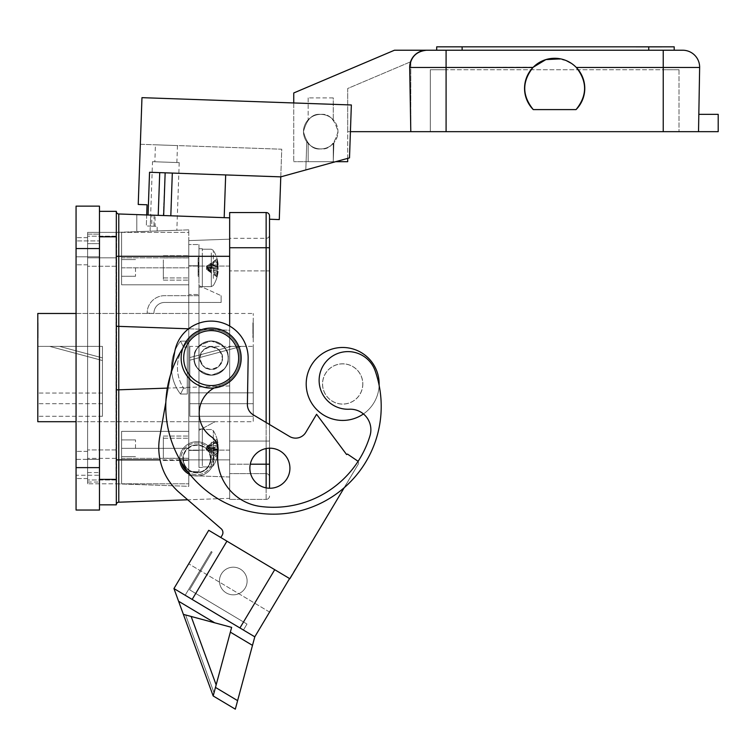 <?xml version="1.0" encoding="UTF-8"?>
<svg xmlns="http://www.w3.org/2000/svg" width="756" height="756" viewBox="0 0 756 756"><rect width="100%" height="100%" fill="white"/><g stroke="black" fill="none" stroke-linecap="round" stroke-linejoin="round"><path stroke-width="0.57" stroke-dasharray="3.78 2.83" d="M210.385 458.864A13.542 13.542 0 0 1 196.844 472.405A13.542 13.542 0 0 1 183.311 458.864A13.542 13.542 0 0 0 196.844 472.405A13.542 13.542 0 0 0 210.385 458.864A13.542 13.542 0 0 0 196.844 445.322A13.542 13.542 0 0 0 183.311 458.864A13.542 13.542 0 0 1 196.844 445.322A13.542 13.542 0 0 1 210.385 458.864M181.355 462.256A15.867 15.867 0 0 1 197.543 443.016A15.867 15.867 0 0 1 212.691 459.563A15.867 15.867 0 0 1 188.074 472.075A107.73 107.73 0 0 1 188.386 340.408A28.841 28.841 0 0 1 234.908 341.712A28.841 28.841 0 0 1 219.599 385.673A28.832 28.832 0 0 0 211.396 436.807A15.838 15.838 0 0 1 217.993 451.682A49.206 49.206 0 0 0 260.48 506.454A100.85 100.85 0 0 0 369.986 435.787A20.592 20.592 0 0 0 349.319 409.223A28.841 28.841 0 0 1 319.155 379.153A28.841 28.841 0 0 1 375.184 370.903A107.73 107.73 0 0 1 268.777 514.071A107.73 107.73 0 0 1 188.386 340.408A28.841 28.841 0 0 1 234.908 341.712A28.841 28.841 0 0 1 219.599 385.673A28.832 28.832 0 0 0 211.396 436.807A15.838 15.838 0 0 1 217.993 451.682A49.206 49.206 0 0 0 260.48 506.454A100.85 100.85 0 0 0 369.986 435.787A20.592 20.592 0 0 0 349.319 409.223A28.841 28.841 0 0 1 319.155 379.153A28.841 28.841 0 0 1 375.184 370.903A107.73 107.73 0 0 1 179.72 459.468A17.133 17.133 0 0 1 205.632 444.15A17.133 17.133 0 0 1 212.105 466.66A17.133 17.133 0 0 1 190.068 474.598A107.73 107.73 0 0 1 179.72 459.468A17.133 17.133 0 0 1 205.632 444.15A17.133 17.133 0 0 1 212.105 466.66A17.133 17.133 0 0 1 190.068 474.598A107.73 107.73 0 0 1 188.074 472.075A15.867 15.867 0 0 1 197.543 443.016A15.867 15.867 0 0 1 212.691 459.563A15.867 15.867 0 0 1 181.355 462.256A15.867 15.867 0 0 1 197.543 443.016A15.867 15.867 0 0 1 212.691 459.563A15.867 15.867 0 0 1 196.154 474.711A15.867 15.867 0 0 1 180.996 458.174A15.867 15.867 0 0 1 197.543 443.016A15.867 15.867 0 0 1 212.691 459.563A15.867 15.867 0 0 1 188.074 472.075M362.757 383.953A20.081 20.081 0 0 1 342.676 404.035A20.081 20.081 0 0 1 322.595 383.953A20.081 20.081 0 0 1 342.676 363.882A20.081 20.081 0 0 1 362.757 383.953A20.081 20.081 0 0 1 342.676 404.035A20.081 20.081 0 0 1 322.595 383.953A20.081 20.081 0 0 1 342.676 363.882A20.081 20.081 0 0 1 362.757 383.953M344.273 347.514A36.477 36.477 0 0 1 363.438 413.948A36.477 36.477 0 0 1 306.237 382.356A36.477 36.477 0 0 1 344.273 347.514A36.477 36.477 0 0 1 363.438 413.948A36.477 36.477 0 0 1 306.237 382.356A36.477 36.477 0 0 1 344.273 347.514A36.477 36.477 0 0 1 379.115 385.551A36.477 36.477 0 0 1 341.079 420.393A36.477 36.477 0 0 1 306.237 382.356A36.477 36.477 0 0 1 344.273 347.514M211.661 346.815A11.283 11.283 0 0 1 222.444 358.58A11.283 11.283 0 0 1 210.678 369.363C205.32 369.769 201.729 365.847 199.896 357.597C202.438 349.537 206.36 345.946 211.661 346.815C217.019 346.409 220.61 350.33 222.444 358.58C219.901 366.641 215.98 370.232 210.678 369.363A11.283 11.283 0 0 1 199.896 357.597A11.283 11.283 0 0 1 211.661 346.815M182.829 458.864A14.014 14.014 0 0 0 196.844 472.878A14.014 14.014 0 0 0 210.867 458.864A14.014 14.014 0 0 1 196.844 472.878A14.014 14.014 0 0 1 182.829 458.864A14.014 14.014 0 0 1 196.844 444.849A14.014 14.014 0 0 1 210.867 458.864A14.014 14.014 0 0 0 196.844 444.849A14.014 14.014 0 0 0 182.829 458.864M362.833 383.953A20.157 20.157 0 0 1 342.676 404.11A20.157 20.157 0 0 1 322.519 383.953A20.157 20.157 0 0 1 342.676 363.806A20.157 20.157 0 0 1 362.833 383.953A20.157 20.157 0 0 1 342.676 404.11A20.157 20.157 0 0 1 322.519 383.953A20.157 20.157 0 0 1 342.676 363.806A20.157 20.157 0 0 1 362.833 383.953M182.754 348.393A107.73 107.73 0 0 1 188.386 340.408A28.841 28.841 0 0 1 234.908 341.712A28.841 28.841 0 0 1 219.599 385.673A28.832 28.832 0 0 0 211.396 436.807A15.838 15.838 0 0 1 217.993 451.682A49.206 49.206 0 0 0 260.48 506.454A100.85 100.85 0 0 0 369.986 435.787A20.592 20.592 0 0 0 349.319 409.223A28.841 28.841 0 0 1 319.155 379.153A28.841 28.841 0 0 1 375.184 370.903A107.73 107.73 0 0 1 179.72 459.468A107.73 107.73 0 0 1 188.386 340.408A28.841 28.841 0 0 1 234.908 341.712A28.841 28.841 0 0 1 219.599 385.673A28.832 28.832 0 0 0 211.396 436.807A15.838 15.838 0 0 1 217.993 451.682A49.206 49.206 0 0 0 260.48 506.454A100.85 100.85 0 0 0 369.986 435.787A20.592 20.592 0 0 0 349.319 409.223A28.841 28.841 0 0 1 319.155 379.153A28.841 28.841 0 0 1 375.184 370.903A107.73 107.73 0 0 1 190.068 474.598A17.133 17.133 0 0 1 179.72 459.468A107.73 107.73 0 0 1 170.875 373.681L174.749 351.672A36.987 36.987 0 0 1 214.695 321.272A36.987 36.987 0 0 1 248.148 358.703L247.392 404.375A11.879 11.879 0 0 0 253.175 414.77L289.52 436.458A11.879 11.879 0 0 0 305.802 432.356L316.584 414.288L346.617 454.554L347.458 454.063L357.446 460.858A2.542 2.542 0 0 1 358.202 464.269L344.207 487.724A107.73 107.73 0 0 1 188.386 340.408A28.841 28.841 0 0 1 234.908 341.712A28.841 28.841 0 0 1 219.599 385.673A28.832 28.832 0 0 0 211.396 436.807A15.838 15.838 0 0 1 217.993 451.682A49.206 49.206 0 0 0 260.48 506.454A100.85 100.85 0 0 0 358.051 461.425A2.542 2.542 0 0 1 358.202 464.269L344.207 487.724A107.73 107.73 0 0 1 190.068 474.598A17.133 17.133 0 0 1 179.72 459.468A107.73 107.73 0 0 1 188.386 340.408A28.841 28.841 0 0 1 234.908 341.712A28.841 28.841 0 0 1 219.599 385.673A28.832 28.832 0 0 0 211.396 436.807A15.838 15.838 0 0 1 217.993 451.682A49.206 49.206 0 0 0 260.48 506.454A100.85 100.85 0 0 0 358.051 461.425A2.542 2.542 0 0 1 358.202 464.269L344.207 487.724A107.73 107.73 0 0 1 188.386 340.408A28.841 28.841 0 0 1 234.908 341.712A28.841 28.841 0 0 1 219.599 385.673A28.832 28.832 0 0 0 211.396 436.807A15.838 15.838 0 0 1 217.993 451.682A49.206 49.206 0 0 0 260.48 506.454A100.85 100.85 0 0 0 369.986 435.787A20.592 20.592 0 0 0 349.319 409.223A28.841 28.841 0 0 1 319.155 379.153A28.841 28.841 0 0 1 375.184 370.903A107.73 107.73 0 0 1 379.125 385.305A36.477 36.477 0 0 1 363.438 413.948A20.592 20.592 0 0 0 349.319 409.223A28.841 28.841 0 0 1 319.155 379.153A28.841 28.841 0 0 1 375.184 370.903A107.73 107.73 0 0 1 344.207 487.724L289.869 578.737L208.732 530.296L188.735 563.806L208.732 530.296L274.721 569.693L239.935 627.962L274.721 569.693L289.576 578.557L254.791 636.826L239.935 627.962L274.721 569.693M87.602 251.228L87.602 236.193L87.602 251.228M116.32 251.228L116.32 236.193L116.32 251.228M87.602 464.949L87.602 479.984L87.602 464.949M116.32 464.949L116.32 479.984L116.32 464.949M222.453 358.089C223.096 352.759 219.334 348.998 211.17 346.806C203.005 348.998 199.244 352.759 199.886 358.089A11.283 11.283 0 0 0 211.17 369.372A11.283 11.283 0 0 0 222.453 358.089A11.283 11.283 0 0 0 211.17 346.806A11.283 11.283 0 0 0 199.886 358.089C199.244 363.419 203.005 367.18 211.17 369.372C219.334 367.18 223.096 363.419 222.453 358.089M198.96 283.292L198.96 248.724L198.96 283.292M202.306 283.292L202.306 248.724L202.306 283.292M198.96 454.573L198.96 429.049L198.96 454.573M202.306 454.573L202.306 429.049L202.306 454.573M198.96 465.734L198.96 429.058L198.96 465.734M202.306 465.734L202.306 429.058L202.306 465.734M135.513 448.261L135.513 439.907L135.513 448.261M121.603 448.261L121.603 439.907L121.603 448.261M135.513 267.917L135.513 276.271L135.513 267.917M121.603 267.917L121.603 276.271L121.603 267.917M202.306 252.948L202.306 286.628L202.306 252.948M180.495 394.056A43.442 43.442 180 0 1 171.499 367.586L171.499 367.586A43.442 43.442 0 0 0 180.495 394.056L183.557 388.121L180.495 394.056L187.28 394.056L180.495 394.056L187.28 394.056L187.28 341.126L187.28 347.061L187.28 341.126L180.495 341.126L187.28 341.126L180.495 341.126L183.557 347.061L180.495 341.126A43.442 43.442 0 0 0 180.495 394.056L187.28 394.056L187.28 341.126L180.495 341.126A43.442 43.442 0 0 0 171.499 367.586A43.442 43.442 180 0 1 180.495 341.126L180.495 341.126A43.442 43.442 0 0 0 180.495 394.056C174.579 386.221 171.584 377.405 171.499 367.586M202.306 442.099L202.306 466.953L202.306 442.099M213.343 278.444L213.343 250.359L213.343 278.444M213.343 464.836L213.343 430.693L213.343 464.836M217.076 260.792A33.377 19.892 172.5 0 1 218.153 264.487L206.577 266.197L217.076 260.792A31.308 20.355 -50.2 0 1 217.142 262.634A31.308 20.355 -50.2 0 1 217.076 264.534L206.577 268.172L206.577 269.656L206.577 266.197L206.577 268.172L218.153 268.418A33.377 19.892 7.5 0 0 217.076 264.534M217.076 271.31L206.577 267.671L218.153 267.426A33.377 19.892 172.5 0 1 217.076 271.31A31.308 20.355 -129.8 0 1 217.142 273.218A31.308 20.355 -129.8 0 1 217.076 275.052A33.377 19.892 7.5 0 0 218.153 271.357A33.377 26.573 9.9 0 1 218.087 271.999A33.377 26.573 9.9 0 1 217.076 276.356A31.308 15.233 -138.1 0 0 217.076 273.549A33.377 26.573 170.1 0 0 218.153 268.418M217.076 258.892A33.377 30.883 164 0 1 217.681 261.368A33.377 30.883 164 0 1 218.153 264.742L206.577 266.32L217.076 258.892A31.308 9.318 -37.7 0 1 217.142 259.705A31.308 9.318 -37.7 0 1 217.076 260.612L206.577 267.227L206.577 269.523L206.577 266.32L206.577 267.227L218.153 266.537A33.377 30.883 16 0 0 217.076 260.612M217.076 275.231L206.577 268.616L218.153 269.306A33.377 30.883 164 0 1 217.076 275.231A31.308 9.318 -142.3 0 1 217.142 276.138A31.308 9.318 -142.3 0 1 217.076 276.951A33.377 30.883 16 0 0 217.681 274.475A33.377 30.883 16 0 0 218.153 271.102A33.377 12.162 6.4 0 1 217.076 273.313A31.308 23.653 -117 0 0 217.076 268.966A33.377 12.162 173.6 0 0 218.153 266.537M217.076 439.198A33.377 31.346 162.3 0 1 217.539 441.003A33.377 31.346 162.3 0 1 218.153 445.133L206.577 446.683L217.076 439.198A31.308 8.373 -37.3 0 1 217.142 439.916A31.308 8.373 -37.3 0 1 217.076 440.739L206.577 447.495L206.577 449.829L206.577 446.683L206.577 447.495L218.153 446.749A33.377 31.346 17.7 0 0 217.076 440.739M217.076 455.774L206.577 449.017L218.153 449.763A33.377 31.346 162.3 0 1 217.076 455.774A31.308 8.373 -142.7 0 1 217.142 456.596A31.308 8.373 -142.7 0 1 217.076 457.314A33.377 31.346 17.7 0 0 217.539 455.509A33.377 31.346 17.7 0 0 218.153 451.379A33.377 10.924 6.4 0 1 217.076 453.354A31.308 24.003 -114.6 0 0 217.076 448.941A33.377 10.924 173.6 0 0 218.153 446.749M217.076 449.763A33.377 13.74 173.4 0 0 218.153 447.042L206.577 447.646L217.076 449.763A31.308 23.143 -119.9 0 1 217.142 451.908A31.308 23.143 -119.9 0 1 217.076 454.016L206.577 449.896L206.577 446.616L206.577 449.896L218.153 451.502A33.377 13.74 6.6 0 1 217.076 454.016M217.076 442.496L206.577 446.616L218.153 445.01A33.377 13.74 173.4 0 0 217.076 442.496A31.308 23.143 -60.1 0 1 217.142 444.604A31.308 23.143 -60.1 0 1 217.076 446.749A33.377 13.74 6.6 0 1 218.153 449.47A33.377 30.221 165.7 0 1 217.076 455.282A31.308 10.518 -141.7 0 1 217.076 457.219A33.377 30.221 14.3 0 0 217.822 454.101A33.377 30.221 14.3 0 0 218.153 451.502M228.114 358.089C229.077 366.102 223.426 371.754 211.17 375.033C198.913 371.754 193.262 366.102 194.226 358.089A16.944 16.944 0 0 0 211.17 375.033A16.944 16.944 0 0 0 228.114 358.089A16.944 16.944 0 0 0 211.17 341.145A16.944 16.944 0 0 0 194.226 358.089C193.262 350.075 198.913 344.424 211.17 341.145C223.426 344.424 229.077 350.075 228.114 358.089M223.88 330.882A30.032 30.032 0 0 1 238.376 370.79A30.032 30.032 0 0 1 198.469 385.295A30.032 30.032 0 0 0 238.376 370.79A30.032 30.032 0 0 0 223.88 330.882A30.032 30.032 0 0 0 183.963 345.379A30.032 30.032 0 0 0 198.469 385.295A30.032 30.032 0 0 1 183.963 345.379A30.032 30.032 0 0 1 223.88 330.882A30.032 30.032 0 0 0 183.963 345.379A30.032 30.032 0 0 0 198.469 385.295A30.032 30.032 0 0 1 183.963 345.379A30.032 30.032 0 0 1 223.88 330.882M199.537 382.99A27.481 27.481 0 0 0 236.07 369.722A27.481 27.481 0 0 0 222.803 333.188A27.481 27.481 0 0 0 186.269 346.456A27.481 27.481 0 0 0 199.537 382.99A27.481 27.481 0 0 1 186.269 346.456A27.481 27.481 0 0 1 222.803 333.188A27.481 27.481 0 0 1 236.07 369.722A27.481 27.481 0 0 1 199.537 382.99M210.423 375.033A16.963 16.963 0 0 1 194.226 357.342A16.963 16.963 0 0 1 211.916 341.145A16.963 16.963 0 0 0 194.226 357.342A16.963 16.963 0 0 0 210.423 375.033A16.963 16.963 0 0 1 194.226 357.342A16.963 16.963 0 0 1 211.916 341.145A16.963 16.963 0 0 1 228.114 358.835A16.963 16.963 0 0 1 210.423 375.033A16.963 16.963 0 0 1 194.226 357.342A16.963 16.963 0 0 1 211.916 341.145A16.963 16.963 0 0 1 228.114 358.835A16.963 16.963 0 0 1 210.423 375.033A16.963 16.963 0 0 0 228.114 358.835A16.963 16.963 0 0 0 211.916 341.145A16.963 16.963 0 0 1 228.114 358.835A16.963 16.963 0 0 1 210.423 375.033M259.639 485.409A20.015 20.015 0 0 1 252.712 457.956A20.015 20.015 0 0 1 280.164 451.03A20.015 20.015 0 0 1 287.091 478.482A20.015 20.015 0 0 1 259.639 485.409A20.015 20.015 0 0 1 252.712 457.956A20.015 20.015 0 0 1 280.164 451.03A20.015 20.015 0 0 1 287.091 478.482A20.015 20.015 0 0 1 259.639 485.409A20.015 20.015 0 0 1 252.712 457.956A20.015 20.015 0 0 1 280.164 451.03A20.015 20.015 0 0 1 287.091 478.482A20.015 20.015 0 0 1 259.639 485.409M202.391 372.803A17.133 17.133 0 0 1 196.456 349.31A17.133 17.133 0 0 1 219.949 343.375A17.133 17.133 0 0 1 225.883 366.868A17.133 17.133 0 0 1 202.391 372.803A17.133 17.133 0 0 1 196.456 349.31A17.133 17.133 0 0 1 219.949 343.375A17.133 17.133 0 0 1 225.883 366.868A17.133 17.133 0 0 1 202.391 372.803A17.133 17.133 0 0 1 196.456 349.31A17.133 17.133 0 0 1 219.949 343.375A17.133 17.133 0 0 1 225.883 366.868A17.133 17.133 0 0 1 202.391 372.803A17.133 17.133 0 0 1 196.456 349.31A17.133 17.133 0 0 1 219.949 343.375A17.133 17.133 0 0 1 225.883 366.868A17.133 17.133 0 0 1 202.391 372.803M194.112 358.089C193.139 366.15 198.828 371.839 211.17 375.146C223.511 371.839 229.2 366.15 228.227 358.089A17.057 17.057 0 0 1 211.17 375.146A17.057 17.057 0 0 1 194.112 358.089A17.057 17.057 0 0 1 211.17 341.032A17.057 17.057 0 0 1 228.227 358.089C229.2 350.028 223.511 344.339 211.17 341.032C198.828 344.339 193.139 350.028 194.112 358.089A17.057 17.057 0 0 0 211.17 375.146A17.057 17.057 0 0 0 228.227 358.089A17.057 17.057 0 0 1 211.17 375.146A17.057 17.057 0 0 1 194.112 358.089A17.057 17.057 0 0 1 211.17 341.032A17.057 17.057 0 0 1 228.227 358.089A17.057 17.057 0 0 0 211.17 341.032A17.057 17.057 0 0 0 194.112 358.089M220.818 537.516L222.207 535.201A5.094 5.094 0 0 0 221.168 528.746L179.295 492.525A59.374 59.374 0 0 1 159.667 437.327L174.749 351.672A36.987 36.987 0 0 1 214.695 321.272A36.987 36.987 0 0 1 248.148 358.703L247.392 404.375A11.879 11.879 0 0 0 253.175 414.77L289.52 436.458A11.879 11.879 0 0 0 305.802 432.356L316.584 414.288L346.617 454.554L347.458 454.063L357.446 460.858A2.542 2.542 0 0 1 358.051 461.425A100.85 100.85 0 0 0 369.986 435.787A20.592 20.592 0 0 0 349.319 409.223A28.841 28.841 0 0 1 319.155 379.153A28.841 28.841 0 0 1 375.184 370.903A107.73 107.73 0 0 1 344.207 487.724L289.869 578.737L208.732 530.296L173.946 588.565L213.173 695.955L183.377 614.373L213.173 695.955L183.377 614.373L213.173 695.955L183.377 614.373L213.173 695.955L231.638 627.367L183.377 614.373L231.638 627.367L213.173 695.955L216.15 684.889L213.173 695.955L216.15 684.889L191.155 616.461L231.638 627.367L183.377 614.373M116.32 459.875L116.32 389.898L116.32 459.875L118.777 459.875L118.777 502.201A2.542 2.542 0 0 0 116.32 504.743L116.32 459.875L116.32 504.743A2.542 2.542 0 0 1 118.777 502.201L229.663 498.327L229.663 459.875L229.663 498.327L187.705 499.792L179.295 492.525A59.374 59.374 0 0 1 159.667 437.327L170.875 373.681A107.73 107.73 0 0 1 188.386 340.408A28.841 28.841 0 0 1 234.908 341.712A28.841 28.841 0 0 1 219.599 385.673A28.832 28.832 0 0 0 214.146 387.97M209.856 388.083A30.032 30.032 0 0 0 241.164 359.402A30.032 30.032 0 0 0 212.483 328.095A30.032 30.032 0 0 0 181.175 356.775A30.032 30.032 0 0 0 209.856 388.083A30.032 30.032 0 0 1 181.175 356.775A30.032 30.032 0 0 1 212.483 328.095M212.37 330.637A27.481 27.481 0 0 1 238.622 359.289A27.481 27.481 0 0 1 209.97 385.541A27.481 27.481 0 0 1 183.717 356.889A27.481 27.481 0 0 1 212.37 330.637M188.064 473.577A17.133 17.133 0 0 1 188.121 444.112A17.133 17.133 0 0 1 212.105 466.66A17.133 17.133 0 0 1 188.064 473.577M179.72 459.468A17.133 17.133 0 0 1 205.632 444.15A17.133 17.133 0 0 1 212.105 466.66A17.133 17.133 0 0 1 190.068 474.598M146.976 214.959L136.798 214.6L146.976 214.959M146.976 231.308L136.798 231.667L146.976 231.308M152.504 161.689L179.21 162.616L152.504 161.689L150.085 231.204L176.847 230.268L150.085 231.204M179.21 162.616L176.847 230.268M155.434 144.812L177.462 145.577L155.434 144.812L154.848 161.765L176.876 162.54L154.848 161.765M177.462 145.577L176.876 162.54M163.655 215.545L158.221 215.356L163.655 215.545L165.148 172.812L159.714 172.623L165.148 172.812L163.277 215.526L165.148 172.812M566.31 60.622L554.658 58.278C546.191 58.41 538.962 61.472 532.989 67.482C521.895 81.601 521.99 95.634 533.282 109.601A30.108 30.108 0 0 1 554.658 58.278A30.108 30.108 0 0 1 576.044 109.601L533.282 109.601M293.744 102.958L293.744 161.68L293.744 92.969L394.462 50.227L426.639 50.227C416.414 51.304 410.754 56.955 409.676 67.189L410.801 131.657L698.525 131.657L698.827 114.345L698.525 131.657L718.2 131.657L718.2 114.345L698.827 114.345M576.044 109.601C587.327 95.634 587.421 81.601 576.327 67.482L571.442 63.391M566.253 60.603L560.602 58.873M533.282 67.189L446.087 67.482L446.087 131.657L446.087 69.732L430.306 69.732L430.306 131.657L430.306 69.732L446.087 69.732L446.087 131.657M320.714 114.392C328.879 113.409 334.634 119.164 337.979 131.657C334.634 144.141 328.879 149.896 320.714 148.913A17.265 17.265 0 0 0 336.373 124.381A17.265 17.265 0 0 0 320.714 114.392A17.265 17.265 0 0 1 333.906 142.789A17.265 17.265 0 0 1 320.714 148.913C328.879 149.896 334.634 144.141 337.979 131.657C334.634 119.164 328.879 113.409 320.714 114.392C312.559 113.409 306.804 119.164 303.458 131.657C306.804 144.141 312.559 149.896 320.714 148.913A17.265 17.265 0 0 1 305.329 123.842A17.265 17.265 0 0 1 320.714 114.392A17.265 17.265 0 0 0 306.785 141.835A17.265 17.265 0 0 0 320.714 148.913C312.559 149.896 306.804 144.141 303.458 131.657C306.804 119.164 312.559 113.409 320.714 114.392A17.265 17.265 0 0 0 308.165 119.807A17.265 17.265 0 0 1 333.273 119.807A17.265 17.265 0 0 0 320.714 114.392M76.063 251.228L76.063 237.649L76.063 251.228M76.063 464.949L76.063 478.529L76.063 464.949M87.602 243.63L87.602 472.547L87.602 243.63L87.602 472.547L87.602 243.63L99.471 243.63L99.471 248.554L99.471 243.63L87.602 243.63M99.471 467.624L87.602 467.624L99.471 467.624L99.471 510.035L76.063 510.035L76.063 467.624L99.471 467.624L99.471 206.142L76.063 206.142L76.063 467.624M87.602 472.547L99.471 472.547L87.602 472.547M99.471 475.259L99.471 240.918L99.471 475.259L76.063 475.259L76.063 459.355L76.063 475.259L99.471 475.259M99.471 459.355L99.471 234.133L99.471 459.355L76.063 459.355L76.063 256.823L76.063 459.355L99.471 459.355L87.602 459.355L87.602 256.823L87.602 482.044L87.602 459.355L99.471 459.355M76.063 240.918L76.063 256.823L76.063 240.918L99.471 240.918L76.063 240.918M99.471 236.789L99.471 211.34L99.471 236.789L116.32 236.789L116.32 211.34L99.471 211.34M99.471 479.389L99.471 504.838L99.471 479.389L116.32 479.389L116.32 236.789M87.602 257.824L87.602 483.793L87.602 232.385L87.602 257.824L116.018 257.824L116.018 483.793L87.602 483.793L116.018 483.793L116.018 458.353L116.613 458.353L116.018 458.353L116.018 257.824L116.613 257.824L116.613 232.366L116.613 257.824L116.018 257.824L116.018 232.385A16.963 16.963 0 0 0 116.613 232.366A16.963 16.963 0 0 1 116.018 232.385L87.602 232.385L116.018 232.385L116.018 257.824L87.602 257.824M87.602 234.133L87.602 256.823L87.602 234.133L99.471 234.133L87.602 234.133M87.602 482.044L99.471 482.044L87.602 482.044M116.32 479.389L116.32 504.838L99.471 504.838M656.217 46.995L636.75 46.995L656.217 46.834M653.241 46.834L650.708 46.995L653.241 46.834M654.592 46.834L637.459 46.834M674.201 46.834L436.694 46.834L436.694 50.227L674.201 50.227L663.239 50.227L663.239 131.657L679.011 131.657L663.239 131.657L663.239 69.732L446.087 69.732L663.239 69.732L663.239 131.657M661.491 46.995L636.75 46.834L661.491 46.995M641.57 46.995L651.02 46.995L641.57 46.834M637.459 46.995L654.592 46.995M636.117 46.995L662.124 46.995L636.117 46.834M638.65 46.995L649.13 46.834L638.65 46.995M655.339 46.995L649.12 46.995L655.339 46.995M649.754 46.995L654.677 46.995L649.754 46.834M350.425 131.657L410.801 131.657L409.676 67.482L446.087 67.482L446.087 50.227L436.694 50.227M308.165 143.498L308.165 161.68L333.273 161.68L308.165 161.68L308.165 143.498A17.265 17.265 0 0 0 333.273 143.498L333.273 161.68L333.273 143.498A17.265 17.265 0 0 1 308.165 143.498M409.676 67.189A16.963 16.963 0 0 1 426.639 50.227A16.963 16.963 0 0 0 409.676 67.482A16.963 16.963 0 0 1 409.676 67.189L410.801 131.657L347.694 131.657L347.694 161.68L293.744 161.68L335.702 161.68M571.271 63.277L576.327 67.482L699.64 67.482L698.525 131.657M347.694 158.373L347.694 88.509L410.801 61.718L347.694 88.509L347.694 131.657L410.801 131.657L410.801 61.718L410.801 131.657M679.011 69.732L679.011 131.657L679.011 69.732L663.239 69.732L679.011 69.732M699.64 67.482A16.963 16.963 0 0 0 682.677 50.227M229.663 217.851L229.663 256.303L229.663 212.54L229.663 217.851L118.777 213.976L118.777 256.303L116.32 256.303L116.32 211.434L116.32 326.28L116.32 256.303M229.663 247.751L229.663 212.54L266.14 212.54A3.393 3.393 0 0 1 269.533 215.932L269.533 219.24L269.533 215.932A3.393 3.393 0 0 0 266.14 212.54L266.14 247.751L229.663 247.751L229.663 330.24L229.663 256.303L118.777 256.303L118.777 326.365L116.32 326.28L118.777 326.365L116.32 326.28L116.32 389.898L116.32 326.28M179.956 459.875L229.663 459.875L229.663 385.938L229.663 464.193L229.663 330.24L229.663 385.938L229.663 330.24L229.663 385.938L116.32 389.898L118.777 389.812L118.777 326.365L188.584 328.803M229.663 499.404L229.663 464.193L229.663 499.404L266.14 499.404L229.663 499.404M154.054 215.205L154.016 226.242L146.314 225.968L151.72 226.157L151.89 215.129M158.221 215.356L148.053 214.997L158.221 215.356L159.714 172.623L149.546 172.274L159.714 172.623M151.72 226.157L157.154 226.346L155.065 226.28L155.056 215.243M150.435 226.11L155.065 226.28L150.435 226.11L150.671 215.091M266.14 473.625A3.393 3.393 0 0 1 269.533 477.017A3.393 3.393 0 0 0 266.14 473.625L229.663 473.625L266.14 473.625L266.14 441.06L266.14 473.625A3.393 3.393 0 0 1 269.533 477.017L269.533 234.927A3.393 3.393 0 0 1 266.14 238.32L229.663 238.32L229.663 476.998L229.663 238.32L266.14 238.32L266.14 270.894L229.663 270.894L266.14 270.894L266.14 238.32A3.393 3.393 0 0 0 269.533 234.927A3.393 3.393 0 0 1 266.14 238.32M269.533 424.532L269.533 448.204M269.533 488.234L269.533 464.193L229.663 464.193L250.293 464.193M280.778 176.857L349.508 157.862L351.351 104.971L349.508 157.862L333.226 162.36L349.508 157.862L351.351 104.971L141.967 97.656L138.235 204.47L147.051 204.781L146.702 214.95L148.053 214.997L149.546 172.274L280.778 176.857L281.742 149.215L140.342 144.283L141.967 97.656L351.351 104.971L141.967 97.656L140.342 144.283L281.742 149.215L280.778 176.857L305.802 169.939L306.785 141.835L305.802 169.939L280.778 176.857L225.675 174.929L280.778 176.857L279.285 219.58L269.533 219.24L269.533 215.932A3.393 3.393 0 0 0 266.14 212.54A3.393 3.393 0 0 1 269.533 215.932M229.663 326.063L229.663 330.24L118.777 326.365L229.663 330.24M269.533 247.751L266.14 247.751L266.14 499.404A3.393 3.393 0 0 0 269.533 496.012A3.393 3.393 0 0 1 266.14 499.404A3.393 3.393 0 0 0 269.533 496.012A3.393 3.393 0 0 1 266.14 499.404L266.14 487.875M172.311 173.067L225.675 174.929L172.311 173.067L170.818 215.791L163.277 215.526L224.182 217.652L170.818 215.791M333.226 162.36L333.906 142.789L333.226 162.36L305.802 169.939L333.226 162.36L333.906 142.789L333.226 162.36M306.785 141.835L305.802 169.939L306.785 141.835M148.053 214.997L146.702 214.95L146.314 225.968L146.702 214.95M211.255 551.559L212.124 552.088L211.255 551.559L212.124 552.088L211.255 551.559L185.163 595.265L243.432 630.041L185.163 595.265L211.255 551.559L185.163 595.265L243.432 630.041L246.995 624.069L189.605 589.803L212.124 552.088L189.605 589.803L212.124 552.088L189.605 589.803L246.995 624.069L189.605 589.803L246.995 624.069L243.432 630.041L246.995 624.069L243.432 630.041L185.163 595.265L211.255 551.559M213.173 695.955L231.638 627.367L216.15 684.889L191.155 616.461L231.638 627.367L216.15 684.889L231.638 627.367L185.607 614.968L231.638 627.367L213.173 695.955L235.314 709.166L254.791 636.826L173.946 588.565L192.156 599.432L226.942 541.173M269.58 612.067L188.735 563.806L269.58 612.067L289.576 578.557L269.58 612.067M239.935 627.962L192.156 599.432M254.791 636.826L173.946 588.565M357.446 460.858A2.542 2.542 0 0 1 358.202 464.269L289.576 578.557M222.207 535.201A5.094 5.094 0 0 0 221.168 528.746L179.295 492.525A59.374 59.374 0 0 1 159.667 437.327L174.749 351.672A36.987 36.987 0 0 1 214.695 321.272A36.987 36.987 0 0 1 248.148 358.703L247.392 404.375A11.879 11.879 0 0 0 253.175 414.77L289.52 436.458A11.879 11.879 0 0 0 305.802 432.356L316.584 414.288L346.72 454.639M165.857 402.192L170.875 373.681M369.986 435.787A20.592 20.592 0 0 0 363.438 413.948M379.125 385.305A107.73 107.73 0 0 1 344.207 487.724M38.14 330.722L37.8 337.79L37.8 322.925L37.8 330.722M217.076 446.749L206.577 448.866L218.153 449.47M217.076 455.282L206.577 448.866M217.076 457.219L206.577 449.896M218.153 447.042A33.377 30.221 14.3 0 0 217.076 441.23L206.577 447.646M217.076 441.23A31.308 10.518 -38.3 0 0 217.076 439.293L206.577 446.616M217.076 439.293A33.377 30.221 165.7 0 1 217.822 442.411A33.377 30.221 165.7 0 1 218.153 445.01M217.076 457.314L206.577 449.829L218.153 451.379M217.076 453.354L206.577 449.829M217.076 448.941L206.577 447.495M218.153 445.133A33.377 10.924 173.6 0 0 217.076 443.158L206.577 446.683M217.076 443.158A31.308 24.003 -65.4 0 1 217.076 447.571L206.577 449.017M217.076 447.571A33.377 10.924 6.4 0 1 218.153 449.763M252.91 330.533L253.251 336.155L253.251 330.533M253.251 332.101L253.251 328M217.076 276.951L206.577 269.523L218.153 271.102M217.076 273.313L206.577 269.523M217.076 268.966L206.577 267.227M218.153 264.742A33.377 12.162 173.6 0 0 217.076 262.53L206.577 266.32M217.076 262.53A31.308 23.653 -63 0 1 217.076 266.877L206.577 268.616M217.076 266.877A33.377 12.162 6.4 0 1 218.153 269.306M217.076 275.052L206.577 269.656L218.153 271.357M217.076 276.356L206.577 269.656M217.076 273.549L206.577 268.172M218.153 264.487A33.377 26.573 170.1 0 0 218.087 263.844A33.377 26.573 170.1 0 0 217.076 259.497L206.577 266.197M217.076 259.497A31.308 15.233 -41.9 0 1 217.076 262.294L206.577 267.671M217.076 262.294A33.377 26.573 9.9 0 1 218.153 267.426M38.14 332.29L38.14 328.189L38.14 336.344L37.8 332.29M252.91 333.349L253.251 337.601L253.251 322.736L253.251 337.601L253.251 322.736L252.91 333.349M252.91 328L253.251 332.064M38.14 329.38L38.14 337.79L37.8 329.38M38.14 322.925L38.14 337.79L38.14 322.925M59.507 346.38L102.438 357.89L102.438 360.517L49.679 346.38L59.507 346.38L102.438 357.89L102.438 360.517L49.679 346.38L59.507 346.38L102.438 357.89L102.438 360.517L49.679 346.38L59.507 346.38L102.438 357.89L102.438 360.517L49.679 346.38L59.507 346.38L102.438 357.89L102.438 360.517L49.679 346.38L59.507 346.38L102.438 357.89L102.438 360.517L49.679 346.38L59.507 346.38L102.438 357.89L102.438 360.517L49.679 346.38L59.507 346.38L102.438 357.89L102.438 360.517L49.679 346.38L59.507 346.38L102.438 357.89L102.438 360.517L49.679 346.38L59.507 346.38L102.438 357.89L102.438 360.517L49.679 346.38L59.507 346.38L102.438 357.89L102.438 360.517L49.679 346.38L59.507 346.38L102.438 357.89L102.438 360.517L49.679 346.38L59.507 346.38L102.438 357.89L102.438 360.517L49.679 346.38L59.507 346.38L102.438 357.89L102.438 360.517L49.679 346.38L59.507 346.38L102.438 357.89L102.438 360.517L49.679 346.38L59.507 346.38L102.438 357.89L102.438 360.517L49.679 346.38L59.507 346.38M102.438 346.38L102.438 416.282L102.438 346.38L37.8 346.38L37.8 416.282L37.8 346.38L102.438 346.38M38.14 337.431L38.14 327.093L38.14 337.431M38.14 336.429L37.8 337.611L37.8 335.258L38.14 336.429M198.119 265.838L198.96 259.951L198.96 275.808L198.96 258.136L198.96 276.261L198.96 258.136L198.96 262.861L198.119 262.861L198.119 259.951L198.96 259.951L198.119 259.951L198.119 265.838L198.96 265.838M198.96 262.247L198.96 269.92L198.96 262.247L198.119 262.247L198.119 269.92L198.96 269.92L198.96 275.808L198.96 257.683L198.96 269.92L198.119 269.92L198.119 262.247M252.91 329.191L252.91 337.601L253.251 329.191M252.91 326.913L253.251 337.422L252.91 326.913M252.91 322.736L252.91 337.601L252.91 322.736M189.803 360.206L241.372 346.38L231.544 346.38L189.803 357.569L189.803 360.206L241.372 346.38L231.544 346.38L189.803 357.569L189.803 360.206L241.372 346.38L231.544 346.38L189.803 357.569L189.803 360.206L241.372 346.38L231.544 346.38L189.803 357.569L189.803 360.206L241.372 346.38L231.544 346.38L189.803 357.569L189.803 360.206L241.372 346.38L231.544 346.38L189.803 357.569L189.803 360.206L241.372 346.38L231.544 346.38L189.803 357.569L189.803 360.206L241.372 346.38L231.544 346.38L189.803 357.569L189.803 360.206L241.372 346.38L231.544 346.38L189.803 357.569L189.803 360.206L241.372 346.38L231.544 346.38L189.803 357.569L189.803 360.206L241.372 346.38L231.544 346.38L189.803 357.569L189.803 360.206L241.372 346.38L231.544 346.38L189.803 357.569L189.803 360.206L241.372 346.38L231.544 346.38L189.803 357.569L189.803 360.206L241.372 346.38L231.544 346.38L189.803 357.569L189.803 360.206L241.372 346.38L231.544 346.38L189.803 357.569L189.803 360.206L241.372 346.38L231.544 346.38L189.803 357.569L189.803 360.206M189.803 346.38L189.803 416.282L189.803 346.38L253.251 346.38L253.251 416.282L253.251 346.38L189.803 346.38M252.91 336.24L253.251 337.422L253.251 335.069L252.91 336.24M187.28 388.121L187.28 347.061L183.557 347.061A37.507 37.507 0 0 0 183.557 388.121A37.507 37.507 180 0 1 183.557 347.061L187.28 347.061L187.28 388.121L183.557 388.121L187.28 388.121M102.438 393.035L37.8 393.035L102.438 393.035M102.438 403.723L37.8 403.723L102.438 403.723M102.438 416.282L37.8 416.282L102.438 416.282M198.119 265.866L198.96 265.866L198.119 265.866M198.119 269.92L198.119 257.683L198.119 269.92L198.96 269.92L198.119 269.92M189.803 403.723L253.251 403.723L189.803 403.723M189.803 392.865L253.251 392.865L189.803 392.865M189.803 416.282L253.251 416.282L189.803 416.282M76.063 313.475L253.251 313.475L198.96 313.475L198.96 294.471L198.96 295.681L164.553 295.681A17.388 17.388 180 0 0 147.165 313.069L153.95 313.475L147.165 313.069A17.388 17.388 180 0 1 164.553 295.681L198.96 295.681L198.96 294.471L198.96 430.362L215.082 421.706L198.96 421.706L253.251 421.706L253.251 313.475L253.251 421.706L188.783 421.706L188.783 313.475L37.8 313.475L37.8 421.706L188.783 421.706L76.063 421.706M198.119 258.136L198.119 276.261L198.119 258.136L198.119 276.261L198.119 258.136L198.96 258.136L198.96 276.261L198.96 258.136L198.119 258.136M198.119 271.281L198.96 271.281L198.119 271.281M198.119 259.951L198.96 259.951L198.119 259.951M198.119 275.808L198.119 267.652L198.119 275.808L198.119 271.735L198.119 275.808L198.96 275.808L198.119 275.808M198.119 271.735L198.96 271.735L198.119 271.735M198.119 257.683L198.96 257.683L198.119 257.683M153.95 313.069A10.603 10.603 180 0 1 164.553 302.466L221.139 302.466L221.139 295.681L221.139 302.466L164.553 302.466A10.603 10.603 180 0 0 153.95 313.069M188.783 313.475L198.96 313.475L198.96 430.362L215.082 421.706L188.783 421.706L188.783 294.471L198.96 294.471L198.96 285.588L221.139 295.681L198.96 285.579L198.96 294.471L188.783 294.471L188.783 313.475M198.119 266.065L198.96 266.065M198.119 266.972L198.96 266.972M198.119 269.968L198.96 269.968M198.119 274.447L198.96 274.447L198.119 274.447M198.119 276.261L198.96 276.261L198.119 276.261M198.119 270.034L198.96 270.034M198.119 264.26L198.96 264.26M198.119 264.6L198.96 264.6M198.119 267.652L198.96 267.652M198.119 258.382L198.96 258.382M198.119 274.192L198.96 274.192M198.119 272.869L198.96 272.869M198.119 274.22L198.96 274.22M121.603 448.336L121.603 483.793L121.603 431.374L121.603 448.336L121.603 431.374L188.783 431.374L188.783 448.336L188.783 267.832L188.783 483.793L188.783 257.824L188.783 431.374L121.603 431.374L121.603 483.793L121.603 448.336L188.783 448.336L121.603 448.336M121.603 232.385L121.603 284.804L121.603 232.385L121.603 284.804L188.783 284.804L121.603 284.804L121.603 232.385L188.783 232.385L188.783 284.804L121.603 284.804L188.783 284.804L188.783 232.385L121.603 232.385M116.613 483.812L188.783 486.325L188.783 229.852L188.783 486.325L116.613 483.812A16.963 16.963 0 0 0 116.018 483.793A16.963 16.963 0 0 1 116.613 483.812L116.613 257.824L116.613 483.812A16.963 16.963 0 0 0 116.018 483.793M198.96 244.547L198.96 471.631L198.96 244.547L188.783 244.547L198.96 244.547M198.96 471.631L188.783 471.631L198.96 471.631M121.603 431.374L188.783 431.374L121.603 431.374M121.603 483.793L188.783 483.793L121.603 483.793M188.783 229.852L116.613 232.366L188.783 229.852M188.783 240.606L188.783 284.804L188.783 240.606L229.663 239.179L188.783 240.606M229.663 476.998L188.783 475.571L229.663 476.998M116.32 389.898L167.341 388.111M229.663 385.938L118.777 389.812L118.777 459.875L229.663 459.875M333.273 97.893L308.165 97.893L333.273 97.893L333.273 119.807L333.273 97.893M308.165 97.893L308.165 119.807L308.165 97.893M226.205 592.884A13.825 13.825 0 0 1 221.413 573.927A13.825 13.825 0 0 1 240.37 569.136A13.825 13.825 0 0 1 245.161 588.092A13.825 13.825 0 0 1 226.205 592.884A13.825 13.825 0 0 1 221.413 573.927A13.825 13.825 0 0 1 240.37 569.136A13.825 13.825 0 0 1 245.161 588.092A13.825 13.825 0 0 1 226.205 592.884A13.825 13.825 0 0 1 221.413 573.927A13.825 13.825 0 0 1 240.37 569.136A13.825 13.825 0 0 1 245.161 588.092A13.825 13.825 0 0 1 226.205 592.884A13.825 13.825 0 0 1 221.413 573.927A13.825 13.825 0 0 1 240.37 569.136A13.825 13.825 0 0 1 245.161 588.092A13.825 13.825 0 0 1 226.205 592.884M163.343 439.132L163.343 458.278L163.343 439.132M188.783 439.132L188.783 458.278L188.783 439.132M188.783 448.261L188.783 436.042L188.783 448.261M163.343 448.261L163.343 436.042L163.343 448.261M163.343 259.903L163.343 277.943L163.343 259.903M188.783 259.903L188.783 277.943L188.783 259.903M188.783 267.917L188.783 280.136L188.783 267.917M163.343 267.917L163.343 280.136L163.343 267.917M163.343 444.953L163.343 458.278L163.343 444.953M188.783 444.953L188.783 458.278L188.783 444.953M163.343 264.25L163.343 277.943L163.343 264.25M188.783 264.25L188.783 277.943L188.783 264.25M211.302 252.948L211.302 286.628L211.302 252.948M211.302 442.099L211.302 466.953L211.302 442.099M87.602 248.554L99.471 248.554L87.602 248.554M76.063 248.554L99.471 248.554M99.471 256.823L76.063 256.823L99.471 256.823M648.752 46.834L648.752 50.227M462.133 46.834L462.133 50.227M266.14 448.554L266.14 422.51M266.14 441.06L229.663 441.06L266.14 441.06L266.14 270.894L266.14 441.06L269.533 441.06L266.14 441.06M266.14 270.894L269.533 270.894L266.14 270.894M224.182 217.652L225.675 174.929M214.695 622.802L178.577 601.237M237.611 700.632L215.469 687.412M252.495 645.369L230.353 632.148M185.607 614.968L214.024 692.779L185.607 614.968M191.155 616.461L216.15 684.889M198.119 270.072L198.96 270.072M198.119 269.892L198.96 269.892M121.603 267.832L188.783 267.832L121.603 267.832M116.018 458.353L87.602 458.353L116.018 458.353M198.96 265.753L188.783 265.753L198.96 265.753M198.96 450.425L188.783 450.425L198.96 450.425M121.603 257.824L188.783 257.824L121.603 257.824M121.603 458.353L188.783 458.353L121.603 458.353M229.663 266.055L188.783 266.055L229.663 266.055M229.663 450.122L188.783 450.122L229.663 450.122M179.739 459.875L160.045 459.875M116.32 236.193L87.602 236.193L116.32 236.193M116.32 449.924L87.602 449.924L116.32 449.924M198.96 287.129L202.306 287.129L198.96 287.119M198.96 467.454L202.306 467.454L198.96 467.454M198.96 429.058L202.306 429.058M121.603 439.907L135.513 439.907L121.603 439.907M121.603 259.573L135.513 259.573L121.603 259.573M217.681 274.475A33.396 33.396 0 0 1 213.343 285.485L211.302 286.618L202.306 286.618L211.302 286.628L213.343 285.485A33.396 33.396 0 0 0 218.087 271.999M217.822 454.101A33.396 33.396 0 0 1 213.343 465.819L211.302 466.953L202.306 466.953L211.302 466.953L213.343 465.819A33.396 33.396 0 0 0 217.539 455.509M217.539 441.003A33.396 33.396 0 0 0 213.343 430.693L211.302 429.55L202.306 429.55L211.302 429.559L213.343 430.693A33.396 33.396 0 0 1 217.822 442.411M136.798 231.667L136.798 214.6L136.798 231.667M87.602 237.649L76.063 237.649L87.602 237.649M87.602 451.379L76.063 451.379L87.602 451.379M87.602 478.529L76.063 478.529L87.602 478.529M87.602 264.798L76.063 264.798L87.602 264.798M157.154 230.958L157.154 226.346L157.154 230.958M217.681 261.368A33.396 33.396 0 0 0 213.343 250.359A33.396 33.396 0 0 1 218.087 263.844M211.302 249.225L213.343 250.359L211.302 249.225L202.306 249.225L211.302 249.225M121.603 456.605L135.513 456.605L121.603 456.605M121.603 276.271L135.513 276.271L121.603 276.271M198.96 429.049L202.306 429.049M198.96 248.724L202.306 248.724L198.96 248.724M116.32 266.254L87.602 266.254L116.32 266.254M116.32 479.984L87.602 479.984L116.32 479.984M163.343 438.234L188.783 438.234L163.343 438.234M163.343 436.042L188.783 436.042L163.343 436.042M163.343 460.47L188.783 460.47L163.343 460.47M163.343 458.278L188.783 458.278L163.343 458.278M163.343 277.943L188.783 277.943L163.343 277.943M163.343 255.708L188.783 255.708L163.343 255.708M163.343 280.136L188.783 280.136L163.343 280.136M163.343 257.9L188.783 257.9L163.343 257.9"/><path stroke-width="1.13" d="M363.438 413.948A36.477 36.477 0 0 1 306.237 382.356A36.477 36.477 0 0 1 344.273 347.514A36.477 36.477 0 0 1 379.125 385.305M170.875 373.681L174.749 351.672A36.987 36.987 0 0 1 214.695 321.272A36.987 36.987 0 0 1 248.148 358.703L247.392 404.375A11.879 11.879 0 0 0 253.175 414.77L289.52 436.458A11.879 11.879 0 0 0 305.802 432.356L316.584 414.288L346.617 454.554L347.458 454.063L357.446 460.858A2.542 2.542 0 0 1 358.051 461.425A100.85 100.85 0 0 0 369.986 435.787A20.592 20.592 0 0 0 349.319 409.223A28.841 28.841 0 0 1 319.155 379.153A28.841 28.841 0 0 1 375.184 370.903A107.73 107.73 0 0 1 268.777 514.071A107.73 107.73 0 0 1 182.754 348.393M214.146 387.97A28.832 28.832 0 0 0 211.396 436.807A15.838 15.838 0 0 1 217.993 451.682A49.206 49.206 0 0 0 260.48 506.454A100.85 100.85 0 0 0 369.986 435.787M212.483 328.095A30.032 30.032 0 0 1 241.164 359.402A30.032 30.032 0 0 1 209.856 388.083A30.032 30.032 0 0 1 181.175 356.775A30.032 30.032 0 0 1 212.483 328.095A30.032 30.032 0 0 1 241.164 359.402A30.032 30.032 0 0 1 209.856 388.083M190.068 474.598A17.133 17.133 0 0 1 179.72 459.468M259.639 485.409A20.015 20.015 0 0 1 252.712 457.956A20.015 20.015 0 0 1 280.164 451.03A20.015 20.015 0 0 1 287.091 478.482A20.015 20.015 0 0 1 259.639 485.409M163.655 215.545L165.148 172.812M159.714 172.623L158.221 215.356M436.694 50.227L674.201 50.227L674.201 46.834L436.694 46.834L436.694 50.227L426.639 50.227A16.963 16.963 0 0 0 409.676 67.482L409.676 67.189C410.754 56.955 416.414 51.304 426.639 50.227L394.462 50.227L293.744 92.969L293.744 102.958M571.442 63.391L566.253 60.603M560.602 58.873L545.889 59.592L533.282 67.189M76.063 248.554L76.063 510.035L99.471 510.035L99.471 206.142L76.063 206.142L76.063 248.554L99.471 248.554M99.471 211.34L116.32 211.34L116.32 504.838L99.471 504.838M674.201 46.834L674.201 50.227L682.677 50.227L663.239 50.227L663.239 67.482L576.327 67.482C587.421 81.601 587.327 95.634 576.044 109.601L533.282 109.601A30.108 30.108 0 0 1 533.396 67.076A30.108 30.108 0 0 1 575.921 67.076A30.108 30.108 0 0 1 576.044 109.601M533.282 109.601C521.99 95.634 521.895 81.601 532.989 67.482L409.676 67.482A16.963 16.963 0 0 1 426.639 50.227L446.087 50.227L446.087 131.657L350.425 131.657M663.239 131.657L663.239 67.482L699.64 67.482A16.963 16.963 0 0 0 682.677 50.227A16.963 16.963 0 0 1 699.64 67.482L698.525 131.657L446.087 131.657M409.676 67.482L410.801 131.657M698.827 114.345L718.2 114.345L718.2 131.657L698.525 131.657M347.694 158.373L347.694 161.68L335.702 161.68M571.271 63.277L566.31 60.622M266.14 422.51L266.14 212.54L229.663 212.54L229.663 326.063M269.533 448.204L269.533 477.017M269.533 215.932A3.393 3.393 0 0 0 266.14 212.54A3.393 3.393 0 0 1 269.533 215.932L269.533 424.532M266.14 487.875L266.14 464.193L269.533 464.193L269.533 488.234M269.533 234.927L269.533 219.24L279.285 219.58L280.778 176.857L349.508 157.862L351.351 104.971L141.967 97.656L138.235 204.47L147.051 204.781L146.702 214.95M148.053 214.997L149.546 172.274L280.778 176.857M229.663 217.851L118.777 213.976L118.777 389.812L116.32 389.898M344.207 487.724L289.869 578.737L208.732 530.296L173.946 588.565L183.377 614.373L214.695 622.802L178.577 601.237M289.576 578.557L254.791 636.826L235.314 709.166L213.173 695.955L183.377 614.373M254.791 636.826L239.935 627.962L274.721 569.693M239.935 627.962L192.156 599.432L226.942 541.173M192.156 599.432L173.946 588.565M213.173 695.955L231.638 627.367L214.695 622.802M220.818 537.516L222.207 535.201A5.094 5.094 0 0 0 221.168 528.746L187.705 499.792L118.777 502.201A2.542 2.542 0 0 0 116.32 504.743M222.207 535.201A5.094 5.094 0 0 0 221.168 528.746L179.295 492.525A59.374 59.374 0 0 1 159.667 437.327L165.857 402.192M347.458 454.063L357.446 460.858M76.063 421.706L37.8 421.706L37.8 313.475L76.063 313.475M116.32 211.434A2.542 2.542 0 0 0 118.777 213.976A2.542 2.542 0 0 1 116.32 211.434A2.542 2.542 0 0 0 118.777 213.976A2.542 2.542 0 0 1 116.32 211.434M116.32 326.28L188.584 328.803M167.341 388.111L118.777 389.812L118.777 502.201M188.074 472.075A15.867 15.867 0 0 1 181.355 462.256M209.97 385.541A27.481 27.481 0 0 0 238.622 359.289A27.481 27.481 0 0 0 212.37 330.637A27.481 27.481 0 0 0 183.717 356.889A27.481 27.481 0 0 0 209.97 385.541M76.063 467.624L99.471 467.624M116.32 479.389L99.471 479.389M116.32 236.789L99.471 236.789M462.133 46.834L462.133 50.227M648.752 46.834L648.752 50.227M269.533 247.751L229.663 247.751M266.14 448.554L266.14 464.193L250.293 464.193M170.818 215.791L172.311 173.067M224.182 217.652L225.675 174.929M237.611 700.632L215.469 687.412M252.495 645.369L230.353 632.148M191.155 616.461L216.15 684.889M116.32 256.303L229.663 256.303M116.32 459.875L160.045 459.875"/></g></svg>
